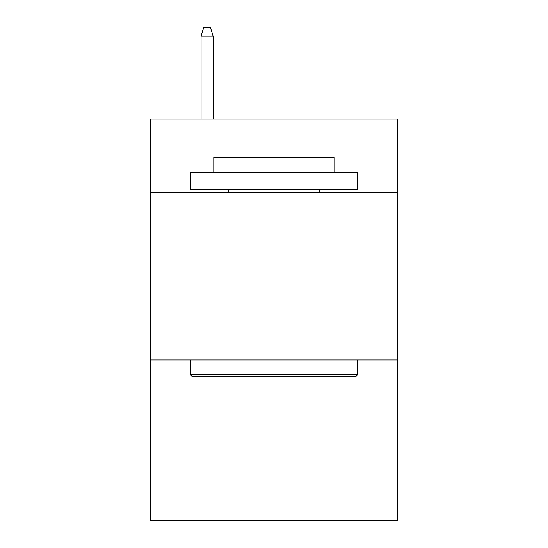 <?xml version="1.0" encoding="UTF-8"?>
<svg xmlns="http://www.w3.org/2000/svg" width="548" height="548" viewBox="0 0 548 548"><rect width="100%" height="100%" fill="white"/><g stroke="black" fill="none" stroke-linecap="round" stroke-linejoin="round"><path stroke-width="0.82" d="M397.8 192.691L397.8 119.08L150.2 119.08L150.2 192.691L397.8 192.691L397.8 520.6L150.2 520.6L150.2 192.691M397.8 359.995L150.2 359.995M192.355 376.723L190.348 374.716L357.652 374.716L355.645 376.723L192.355 376.723M357.652 172.613L357.652 189.348L190.348 189.348L190.348 172.613L357.652 172.613M213.775 172.613L213.775 157.228L334.225 157.228L334.225 172.613M357.652 359.995L357.652 374.716M190.348 359.995L190.348 374.716M319.505 189.348L319.505 192.691M228.495 189.348L228.495 192.691M213.104 119.08L213.104 36.1L201.054 36.1L201.054 119.08M201.054 36.1L203.733 27.4L210.425 27.4L213.104 36.1"/></g></svg>
